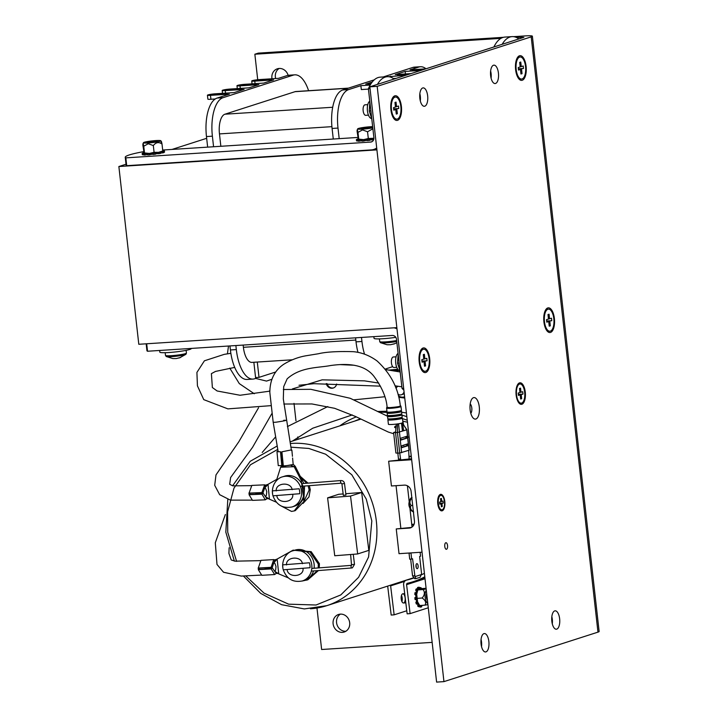 <?xml version="1.0" encoding="UTF-8"?>
<svg xmlns="http://www.w3.org/2000/svg" width="718" height="718" viewBox="0 0 718 718"><rect width="100%" height="100%" fill="white"/><g stroke="black" fill="none" stroke-linecap="round" stroke-linejoin="round"><path stroke-width="1.08" d="M404.046 391.741A4.604 4.128 72.2 0 1 401.398 394.756A4.604 4.128 72.2 0 1 400.5 394.927A4.604 4.128 72.2 0 1 397.969 394.218M396.076 388.51A4.604 4.128 72.2 0 1 397.925 386.257M427.434 600.248A4.604 2.001 -94.3 0 1 427.237 599.934A4.604 2.001 -94.3 0 1 426.671 593.454M427.811 603.632A7.503 3.258 -94.3 0 1 425.164 597.367A7.503 3.258 -94.3 0 1 426.286 590.07M426.16 588.931L423.09 589.55C425.065 592.188 424.751 595.007 422.148 598.013C425.406 600.212 426.375 602.582 425.056 605.139L419.779 605.543L417.688 602.025A7.898 3.437 -94.3 0 1 417.553 601.666A7.898 3.437 -94.3 0 1 416.709 594.226A7.898 3.437 -94.3 0 1 416.898 593.023A7.898 3.437 -94.3 0 1 416.934 592.844M425.056 605.139L427.919 604.574M417.553 601.666L416.709 594.226L417.813 589.945L421.663 588.616L426.088 588.284M422.148 598.013L416.871 598.408M423.09 589.55L417.813 589.945M521.214 403.166A9.612 4.164 -93.7 0 1 516.439 393.841A9.612 4.164 -93.7 0 1 519.976 383.977A9.612 4.164 -93.7 0 1 524.714 392.782A9.612 4.164 -93.7 0 1 521.663 403.076A9.612 4.164 -93.7 0 1 521.214 403.166L520.263 403.22A9.612 4.164 -93.7 0 1 518.629 402.592M517.481 384.875A9.612 4.164 -93.7 0 1 519.033 384.04L519.976 383.977M521.672 398.714L521.232 394.613L522.991 394.101L522.74 391.723L520.981 392.234L520.541 388.133L519.518 388.429L519.958 392.531L518.199 393.042L518.45 395.421L520.209 394.909L520.649 399.011L521.672 398.714L520.532 397.916M521.232 394.613L518.36 394.523M518.387 394.792L520.209 394.909M522.991 394.101L518.333 394.308M520.981 392.234L519.949 392.423M520.541 388.133L519.59 389.084M178.109 358.138L180.604 357.456L176.332 358.551L172.805 358.56L166.226 356.496A10.007 0.978 -6.4 0 0 176.17 356.236A10.007 0.978 -6.4 0 0 185.935 354.288L186.42 353.076A10.528 1.032 -6.4 0 1 176.063 355.266A10.528 1.032 -6.4 0 1 165.49 355.419L165.185 352.7M172.805 358.56L174.474 358.569M404.019 445.043A2.504 1.086 -93.7 0 1 403.408 445.564A2.504 1.086 -93.7 0 1 402.96 445.375M400.671 452.726L399.746 453.022L400.716 459.942M409.107 459.394L408.695 450.455M398.795 460.058L398.49 459.098L400.411 458.981M398.49 459.098L397.826 453.148L399.746 453.022L397.449 432.505L406.756 429.84L403.552 424.832L402.322 418.172A7.252 0.709 173.6 0 1 392.037 419.967A7.252 0.709 173.6 0 1 387.899 419.797A7.252 0.709 173.6 0 1 387.926 419.716L388.106 419.491M397.826 453.148L395.528 432.631L396.309 424.087A7.252 0.709 173.6 0 1 388.402 424.257L387.899 419.797M392.333 344.326L394.828 343.644L390.556 344.73L387.029 344.739L380.45 342.683A10.007 0.978 -6.4 0 0 386.805 342.755A10.007 0.978 -6.4 0 0 396.749 341.472M387.029 344.739L388.698 344.757M398.077 353.328L397.7 353.66A8.751 3.796 86.3 0 0 395.636 362.123A8.751 3.796 86.3 0 0 398.768 370.246L400.07 371.116M400.061 370.973L397.53 363.155L398.158 354.064M397.53 363.155L399.172 363.048M373.854 336.643L374.042 338.331A15.796 1.544 -6.4 0 0 395.789 337.334M276.816 479.319L268.02 484.345L269.429 499.181L276.385 502.205M303.31 502.851L309.171 489.99L308.103 485.763M306.748 483.232L301.237 477.937M268.02 484.345L264.592 488.159L265.741 488.653L266.773 491.758L266.378 495.321L265.391 496.506L269.429 499.181M267.993 484.372L265.66 485.162L264.807 488.123M300.537 476.59L308.013 483.133M309.314 485.664L310.275 489.631L309 496.883L303.014 503.471M266.943 498.66L265.319 499.818L261.917 494.163L263.183 493.302L266.943 498.66L268.774 498.741M249.738 493.221A5.618 2.423 87.5 0 0 249.828 494.146L249.083 494.72L252.485 500.374L265.319 499.818M264.664 484.847L251.83 485.413L249.011 493.257L261.837 492.692L264.664 484.847L265.66 485.162M263.192 493.302L255.823 493.625L263.273 493.419M264.592 488.159L263.111 492.548L248.922 493.095L261.837 492.692M413.397 511.943L411.979 511.099A6.875 2.98 -93.7 0 1 409.493 505.4A6.875 2.98 -93.7 0 1 411.127 497.942L411.809 497.637M413.685 512.051C410.651 509.995 409.798 507.805 411.109 505.454C409.26 503.031 409.583 500.455 412.078 497.727M411.109 505.454L412.679 505.355M362.931 128.728L369.833 127.948M368.576 127.239A5.268 0.512 173.6 0 1 371.529 127.445A5.268 0.512 173.6 0 1 366.404 128.468A5.268 0.512 173.6 0 1 361.172 128.603A5.268 0.512 173.6 0 1 363.209 127.885A5.268 0.512 173.6 0 1 368.576 127.239M372.786 127.822A8.751 0.853 173.6 0 1 362.635 129.141A8.751 0.853 173.6 0 1 357.654 128.872A8.751 0.853 173.6 0 1 363.335 127.481A8.751 0.853 173.6 0 1 372.651 126.664M373.916 138.305A9.217 0.897 173.6 0 1 372.741 138.538A9.217 0.897 173.6 0 1 363.613 139.624A9.217 0.897 173.6 0 1 358.506 139.534A9.217 0.897 173.6 0 1 358.47 139.516L358.506 139.534M373.916 138.251L368.307 138.502L363.613 139.624L358.731 139.121L357.977 132.381C357.376 129.285 357.079 128.971 357.097 131.439L357.654 128.872M357.977 132.381L362.518 129.904L367.544 131.762L372.893 128.782M358.381 139.463L357.097 131.439M367.544 131.762L368.307 138.502M402.233 429.202L401.568 423.674M400.303 405.697A7.009 0.682 173.6 0 1 400.689 405.849A7.009 0.682 173.6 0 1 390.754 407.609A7.009 0.682 173.6 0 1 386.76 407.411A7.009 0.682 173.6 0 1 387.092 407.178M401.479 447.493L406.711 445.815L406.81 444.146M400.626 439.892L405.858 438.213L405.957 436.535M401.55 423.97L402.358 430.244L403.489 429.876L402.681 423.602L401.55 423.97M402.313 429.247L403.489 429.876M386.76 407.411L386.589 408.093A7.252 0.709 -6.4 0 0 386.589 408.12A7.252 0.709 -6.4 0 0 390.727 408.3A7.252 0.709 -6.4 0 0 401.012 406.505A7.252 0.709 -6.4 0 0 401.003 406.478L400.689 405.849M401.793 447.673L401.577 445.824L407.627 443.886L407.788 445.743L401.703 447.682M400.725 438.213L406.774 436.284L406.935 438.142L400.94 440.071L400.725 438.213M399.818 453.004L409.045 450.222M397.889 453.13L395.905 453.031L393.608 432.523L395.483 431.994M402.008 417.894A7.009 0.682 173.6 0 1 402.053 417.966A7.009 0.682 173.6 0 1 392.109 419.698A7.009 0.682 173.6 0 1 388.115 419.527L388.043 418.899M386.589 408.12L387.02 411.926A7.252 0.709 -6.4 0 0 387.056 411.997A7.252 0.709 -6.4 0 0 394.308 411.827A7.252 0.709 -6.4 0 0 401.407 410.382A7.252 0.709 -6.4 0 0 401.434 410.31L401.012 406.505M395.51 432.478L394.81 432.389L395.492 432.146M395.528 432.631L393.608 432.523M396.183 426.932L395.017 426.304L396.309 426.025M401.972 417.302A7.009 0.682 173.6 0 1 401.954 417.373A7.009 0.682 173.6 0 1 392.037 419.034A7.009 0.682 173.6 0 1 388.079 418.926L387.81 418.711A7.252 0.709 173.6 0 1 387.765 418.648L387.523 416.431A7.252 0.709 173.6 0 1 387.549 416.359L387.729 416.135M387.28 412.141A7.009 0.682 -6.4 0 0 387.325 412.204A7.009 0.682 -6.4 0 0 391.283 412.311A7.009 0.682 -6.4 0 0 401.2 410.651L401.407 410.382M395.017 426.304L394.586 427.363L395.968 428.107M401.667 414.564L401.901 414.753A7.252 0.709 173.6 0 1 401.945 414.816L402.188 417.032A7.252 0.709 173.6 0 1 402.161 417.104A7.252 0.709 173.6 0 1 395.062 418.549A7.252 0.709 173.6 0 1 387.81 418.711M387.388 412.733A7.009 0.682 -6.4 0 0 387.361 412.805A7.009 0.682 -6.4 0 0 391.355 412.976A7.009 0.682 -6.4 0 0 401.299 411.243L401.227 410.615M401.945 414.816A7.252 0.709 173.6 0 1 391.66 416.611A7.252 0.709 173.6 0 1 387.523 416.431M387.352 412.769L387.173 413.003A7.252 0.709 -6.4 0 0 387.146 413.074A7.252 0.709 -6.4 0 0 394.433 412.967A7.252 0.709 -6.4 0 0 401.568 411.459A7.252 0.709 -6.4 0 0 401.524 411.387L401.29 411.208M401.631 414.537A7.009 0.682 173.6 0 1 401.676 414.6A7.009 0.682 173.6 0 1 391.732 416.341A7.009 0.682 173.6 0 1 387.738 416.162L387.666 415.534M387.146 413.074L387.388 415.291A7.252 0.709 -6.4 0 0 387.433 415.354A7.252 0.709 -6.4 0 0 394.685 415.183A7.252 0.709 -6.4 0 0 401.784 413.748A7.252 0.709 -6.4 0 0 401.811 413.676L401.568 411.459M401.595 413.936A7.009 0.682 173.6 0 1 401.577 414.008A7.009 0.682 173.6 0 1 391.66 415.677A7.009 0.682 173.6 0 1 387.702 415.569L387.433 415.354M513.541 36.663L525.325 35.9A12.341 1.203 173.6 0 1 532.37 36.205A12.341 1.203 173.6 0 1 531.203 36.86L377.183 86.348L443.948 681.624L436.607 682.1L369.842 86.824L523.862 37.336L516.188 37.381M491.094 78.181A9.217 3.994 86.3 0 0 490.627 70.974M481.527 646.595A9.217 3.994 86.3 0 0 481.06 639.388M552.304 623.852A9.217 3.994 86.3 0 0 551.837 616.645M420.317 100.924A9.217 3.994 86.3 0 0 419.851 93.717M377.183 86.348L369.842 86.824M532.37 36.205L599.135 631.481A12.341 1.203 173.6 0 1 597.968 632.136L443.948 681.624M490.627 75.596A9.217 3.994 -93.7 0 1 493.939 65.15A9.217 3.994 -93.7 0 1 498.516 74.089A9.217 3.994 -93.7 0 1 495.124 83.539A9.217 3.994 -93.7 0 1 490.627 75.596M481.06 644.01A9.217 3.994 -93.7 0 1 484.372 633.554A9.217 3.994 -93.7 0 1 488.949 642.493A9.217 3.994 -93.7 0 1 485.556 651.953A9.217 3.994 -93.7 0 1 481.06 644.01M551.837 621.267A9.217 3.994 -93.7 0 1 555.149 610.821A9.217 3.994 -93.7 0 1 559.726 619.751A9.217 3.994 -93.7 0 1 556.333 629.21A9.217 3.994 -93.7 0 1 551.837 621.267M419.851 98.339A9.217 3.994 -93.7 0 1 423.162 87.883A9.217 3.994 -93.7 0 1 427.74 96.822A9.217 3.994 -93.7 0 1 424.347 106.282A9.217 3.994 -93.7 0 1 419.851 98.339M470.2 403.92A5.134 2.226 -93.7 0 1 471.843 408.533A5.134 2.226 -93.7 0 1 470.811 413.317M444.765 546.452A3.294 1.427 -93.7 0 1 445.941 542.718A3.294 1.427 -93.7 0 1 447.583 545.913A3.294 1.427 -93.7 0 1 446.363 549.288A3.294 1.427 -93.7 0 1 444.765 546.452M316.97 608.038L321.628 649.503L432.155 642.377M500.931 38.359L254.854 54.227L257.717 79.734M294.012 403.372L295.978 420.838M297.782 436.939L298.042 439.29M271.996 78.774A9.217 8.257 72.2 0 1 277.363 68.802A9.217 8.257 72.2 0 1 288.124 75.309M342.414 632.361A9.217 8.257 72.2 0 1 333.269 624.786A9.217 8.257 72.2 0 1 338.573 614.473A9.217 8.257 72.2 0 1 349.253 620.72A9.217 8.257 72.2 0 1 344.209 632.019A9.217 8.257 72.2 0 1 342.414 632.361M336.652 384.022A5.923 5.304 72.2 0 1 333.224 388.034A5.923 5.304 72.2 0 1 332.066 388.25A5.923 5.304 72.2 0 1 326.241 383.6M390.915 109.773A12.377 5.367 86.3 0 0 394.272 119.08A12.377 5.367 86.3 0 0 401.515 107.745A12.377 5.367 86.3 0 0 392.881 97.433A12.377 5.367 86.3 0 0 390.915 109.773M419.204 361.935A12.377 5.367 86.3 0 0 422.561 371.242A12.377 5.367 86.3 0 0 429.795 359.906A12.377 5.367 86.3 0 0 421.161 349.594A12.377 5.367 86.3 0 0 419.204 361.935M543.912 321.87A12.377 5.367 86.3 0 0 547.269 331.178A12.377 5.367 86.3 0 0 554.502 319.842A12.377 5.367 86.3 0 0 545.868 309.53A12.377 5.367 86.3 0 0 543.912 321.87M515.623 69.7A12.377 5.367 86.3 0 0 518.979 79.007A12.377 5.367 86.3 0 0 526.222 67.672A12.377 5.367 86.3 0 0 517.588 57.359A12.377 5.367 86.3 0 0 515.623 69.7M470.137 409.816A10.797 4.685 86.3 0 0 473.072 417.93A10.797 4.685 86.3 0 0 479.382 408.039A10.797 4.685 86.3 0 0 471.852 399.046A10.797 4.685 86.3 0 0 470.137 409.816M516.143 395.035A10.797 4.685 86.3 0 0 519.069 403.148A10.797 4.685 86.3 0 0 525.388 393.267A10.797 4.685 86.3 0 0 517.857 384.265A10.797 4.685 86.3 0 0 516.143 395.035M437.774 503.731A8.293 3.599 86.3 0 0 440.026 509.968A8.293 3.599 86.3 0 0 444.873 502.376A8.293 3.599 86.3 0 0 439.093 495.456A8.293 3.599 86.3 0 0 437.774 503.731M254.854 54.227L258.309 53.123L503.462 37.309M279.167 68.461A9.217 8.257 -107.8 0 0 275.649 78.54M345.87 631.257L345.87 631.257A9.217 8.257 -107.8 0 1 336.993 624.66A9.217 8.257 -107.8 0 1 340.368 614.132M327.031 383.618A5.923 5.304 -107.8 0 0 332.793 388.016A5.923 5.304 -107.8 0 0 333.574 387.899M280.433 505.589L291.499 511.413L294.254 510.92L303.732 498.516L301.273 480.495L294.156 466.7L280.648 467.238L276.349 480.8M281.384 465.991L280.648 467.238M303.795 483.456L295.26 466.341L294.156 466.7L290.7 465.273M304.567 486.041L303.804 501.676L295.358 510.57L294.254 510.92M295.26 466.341L293.393 464.483M282.048 465.955L280.756 451.846L276.96 451.523L278.252 465.623L283.17 465.641M276.96 451.523L278.054 450.994M291.355 449.908L281.905 451.801L283.305 465.919C288.941 465.515 292.226 464.968 293.168 464.268M283.197 465.91L281.905 451.801L283.188 465.91M367.778 104.64L365.04 104.819A5.268 2.28 86.3 0 0 363.102 110.222A5.268 2.28 86.3 0 0 365.713 115.329L368.451 115.149M396.866 119.125A11.057 4.793 -93.7 0 1 391.364 108.4A11.057 4.793 -93.7 0 1 395.438 97.056A11.057 4.793 -93.7 0 1 400.895 107.179A11.057 4.793 -93.7 0 1 397.377 119.026A11.057 4.793 -93.7 0 1 396.866 119.125L395.681 119.197A11.057 4.793 -93.7 0 1 393.778 118.461M392.468 98.106A11.057 4.793 -93.7 0 1 394.263 97.127L395.438 97.056M396.83 109.163L397.35 113.713L396.282 114.072L395.762 109.513L393.814 110.159L393.527 107.655L395.474 107.018L394.963 102.459L396.031 102.109L396.542 106.659L398.499 106.022L398.777 108.517L393.688 109.1M396.148 112.932L397.35 113.713M398.777 108.517L393.661 108.822M396.542 106.659L395.456 106.847M396.031 102.109L395.026 103.06M395.762 109.513L393.724 109.414M301.982 581.068L307.825 579.794L318.415 570.568M319.241 567.866L319.429 563.693L311.145 551.648L293.097 550.15L277.139 559.053L278.746 573.879L288.34 577.891M306.721 580.144L317.428 570.648M318.191 567.947L318.316 564.043L310.041 551.998L293.097 550.15M277.139 559.053L273.755 562.903L274.913 563.388L275.99 566.493L275.64 570.065L274.662 571.241L276.25 573.395L278.099 573.458M277.094 559.098L274.788 559.905L273.935 562.867M276.25 573.395L274.653 574.544L271.144 568.898L272.4 568.037L274.662 571.241L278.746 573.879M258.992 568.153A5.564 2.414 86.6 0 0 259.099 569.069L258.327 569.661L261.837 575.315L274.653 574.544M273.755 559.591L260.948 560.363L258.238 568.198L271.045 567.435L273.755 559.591L274.788 559.905M272.418 568.037L265.077 568.476L272.49 568.162M273.755 562.903L272.319 567.283L258.157 568.037L271.054 567.435M339.82 425.873A87.219 78.118 72.2 0 1 356.29 416.889M379.014 412.285A87.219 78.118 72.2 0 1 387.325 412.473M401.981 415.148A87.219 78.118 72.2 0 1 406.846 416.718M424.805 576.805A87.219 78.118 72.2 0 1 413.272 581.679A87.219 78.118 72.2 0 1 407.465 583.276A1.337 1.194 72.2 0 0 406.585 584.667L410.104 613.621L407.151 613.845L403.633 584.892A4.631 4.146 -107.8 0 1 406.37 580.171L413.9 577.748M388.716 370.12L397.754 369.231M387.675 586.103L391.184 615.057L394.146 614.832L390.628 585.87A4.631 4.146 -107.8 0 0 390.502 585.197M354.692 421.089A83.925 75.175 72.2 0 1 360.328 418.944M386.185 415.641A83.925 75.175 72.2 0 1 387.693 415.758M402.367 418.585A83.925 75.175 72.2 0 1 407.241 420.236M424.41 573.287A83.925 75.175 72.2 0 1 421.062 575.019M414.062 577.945A83.925 75.175 72.2 0 1 412.267 578.546A83.925 75.175 72.2 0 1 406.684 580.081A4.631 4.146 -107.8 0 0 406.37 580.171M401.47 595.428A4.604 2.001 -94.3 0 1 401.936 601.612M403.731 602.958A4.604 2.001 85.7 0 0 405.158 598.013A4.604 2.001 85.7 0 0 402.834 593.813A4.604 2.001 85.7 0 0 401.183 598.561A4.604 2.001 85.7 0 0 403.525 603.003A4.604 2.001 85.7 0 0 403.731 602.958M406.774 610.767L394.146 614.832M389.246 370.21L398.005 369.555M428.278 607.778L410.104 613.621M370.039 88.61L368.397 88.718L373.89 137.703A4.182 3.743 72.2 0 1 370.596 142.074L125.838 157.861A44.049 4.308 173.6 0 1 125.237 157.26L126.117 165.077A44.049 4.308 -6.4 0 0 126.709 165.678L371.475 149.891A12.08 10.815 72.2 0 0 373.827 149.443A12.08 10.815 72.2 0 0 376.699 147.962M125.838 157.861L126.709 165.678M125.237 157.26A44.049 4.308 173.6 0 1 143.591 151.651M162.681 150.035L357.77 137.452M377.417 84.392A44.049 19.108 -93.7 0 1 387.298 76.7A44.049 19.108 -93.7 0 1 394.11 79.025M387.298 76.7L380.199 77.158A44.049 19.108 86.3 0 0 368.397 88.718M404.261 393.706A4.604 4.128 72.2 0 1 402.349 394.29M404.602 396.758A7.503 6.722 72.2 0 1 398.4 395.771M395.501 387.056A7.503 6.722 72.2 0 1 395.923 385.961M398.508 396.165L402.942 397.79M396.848 327.632L138.798 344.281L118.865 166.522L376.914 149.882M364.538 354.189A34.231 14.845 -93.7 0 1 361.944 341.472L361.495 337.442M392.665 366.674L385.207 369.079M361.944 341.472L356.029 341.858L355.572 337.828M235.872 345.546L236.321 349.576L230.406 349.962L229.948 345.923M230.406 349.962A34.231 14.845 86.3 0 0 247.091 379.463L253.014 379.077A34.231 14.845 -93.7 0 1 236.321 349.576M206.658 138.314L172.06 149.425M126.018 164.225L118.865 166.522M356.029 341.858A34.231 14.845 86.3 0 0 357.995 352.421M425.765 68.856L410.005 69.87L418.809 67.043A34.231 14.845 -93.7 0 1 420.398 66.738L414.483 67.124A34.231 14.845 86.3 0 0 412.886 67.429L383.197 76.97M374.284 79.833L342.782 89.947A34.231 14.845 86.3 0 0 332.093 128.459L333.278 139.032M253.858 362.267L255.671 378.431L254.612 378.772A34.231 14.845 -93.7 0 1 253.014 379.077M243.151 345.08L243.402 347.306A17.51 7.593 86.3 0 0 251.937 362.393L292.298 359.79M348.436 88.135L295.852 91.527A17.51 7.593 86.3 0 0 295.035 91.68L224.931 114.207A17.51 7.593 86.3 0 0 219.466 133.907L220.848 146.284M213.569 146.75L212.384 136.178A34.231 14.845 -93.7 0 1 223.074 97.675L293.186 75.148A34.231 14.845 -93.7 0 1 294.775 74.843A34.231 14.845 -93.7 0 1 308.587 90.701M275.613 372.023L259.01 377.363L255.572 377.578M257.295 362.051L259.01 377.363M332.093 128.459L338.007 128.073A34.231 14.845 -93.7 0 1 348.697 89.57L360.885 85.657L370.192 85.056M422.04 70.05L412.285 70.49L424.67 69.206M407.268 74.798L397.521 75.237L409.897 73.954M393.787 78.783L395.133 78.693M370.362 84.76L367.984 84.724L370.757 84.114M370.973 83.764L365.704 84.105L372.238 82.005M396.228 78.343L393.41 78.531M388.671 76.727L406.173 75.148M410.992 73.604L395.241 74.618L405.185 71.423L420.945 70.4M420.398 66.738A34.231 14.845 -93.7 0 1 425.998 68.775M338.007 128.073L339.192 138.646M294.775 74.843L288.86 75.219A34.231 14.845 86.3 0 0 287.263 75.525L278.467 78.352L259.602 79.572A5.349 0.521 173.6 0 0 252.53 80.604L252.233 80.703A5.349 0.521 173.6 0 0 251.731 80.99A5.349 0.521 173.6 0 0 254.782 81.116L273.648 79.904L263.694 83.1L244.838 84.311A5.349 0.521 173.6 0 0 237.757 85.352L237.47 85.442A5.349 0.521 173.6 0 0 236.967 85.729A5.349 0.521 173.6 0 0 240.018 85.864L258.875 84.643L248.931 87.847L230.065 89.059A5.349 0.521 173.6 0 0 222.993 90.1L222.706 90.19A5.349 0.521 173.6 0 0 222.194 90.477A5.349 0.521 173.6 0 0 225.246 90.612L244.111 89.391L234.158 92.586L215.301 93.807A5.349 0.521 173.6 0 0 208.22 94.848L207.933 94.938A5.349 0.521 173.6 0 0 207.43 95.225A5.349 0.521 173.6 0 0 210.482 95.35L229.347 94.139L217.159 98.052A34.231 14.845 86.3 0 0 206.47 136.564L207.655 147.136M390.421 76.162L390.529 77.113M360.885 85.657L361.325 89.562L368.442 89.104M405.185 71.423L405.473 73.954M256.263 80.739L271.368 79.285L258.893 79.895L254.495 80.667L256.263 80.739M226.726 90.235L241.831 88.772L229.356 89.391L224.958 90.154L226.726 90.235M211.963 94.973L227.067 93.519L214.592 94.13L210.186 94.902L211.963 94.973M241.499 85.487L256.604 84.024L244.129 84.643L239.722 85.415L241.499 85.487M207.43 95.225L207.861 99.129A5.349 0.521 -6.4 0 0 210.921 99.263L215.256 98.976M422.04 552.187L399.02 553.677L396.246 528.933L409.17 528.098A6.686 5.986 -107.8 0 0 410.481 527.856A6.686 5.986 -107.8 0 0 414.448 521.097L411.109 491.363A6.686 5.986 -107.8 0 0 404.351 485.135L391.427 485.969L388.653 461.234L411.674 459.744M388.653 461.234L411.558 458.739M409.314 456.316L411.27 456.19M411.333 456.702L409.278 456.836M414.106 524.203L411.737 524.355M396.246 528.933L411.181 527.461A6.686 5.986 -107.8 0 0 411.45 527.434M413.891 524.732L411.8 524.867M421.933 605.373L422.947 605.462A9.935 4.317 -94.3 0 0 423.046 605.292M419.761 605.525L419.958 607.105L420.91 607.033A9.935 4.317 -94.3 0 0 421.726 606.746L421.556 605.409M417.705 603.38A7.467 3.249 85.7 0 0 417.957 603.712L417.705 606.019A9.935 4.317 85.7 0 0 418.531 606.728L419.474 606.656L419.626 605.337M416.18 599.476A7.467 3.249 85.7 0 0 416.584 601.038L415.83 602.573A9.935 4.317 85.7 0 0 416.449 604.089L417.391 604.017L418.011 602.743M414.807 594.468L415.758 594.396A9.935 4.317 -94.3 0 1 415.955 592.601L415.004 592.673A9.935 4.317 85.7 0 0 414.807 594.468L415.875 595.375A7.467 3.249 85.7 0 0 415.893 597.322L414.842 597.69A9.935 4.317 85.7 0 0 415.085 599.593L416.898 599.225M415.695 590.061L416.637 589.99A9.935 4.317 -94.3 0 1 417.23 588.796L416.278 588.868A9.935 4.317 85.7 0 0 415.695 590.061L416.485 592.009A7.467 3.249 85.7 0 0 416.234 592.835M417.499 587.575L418.45 587.504A9.935 4.317 -94.3 0 1 419.267 587.225L418.316 587.297A9.935 4.317 85.7 0 0 417.499 587.575L417.804 589.972M420.551 588.895L420.694 587.593L419.752 587.665L419.581 589.173M420.712 605.471L420.91 607.033M419.474 606.656A9.935 4.317 -94.3 0 1 418.648 605.947L417.705 606.019M417.957 603.712L418.513 603.676M418.845 604.206L418.648 605.947M417.391 604.017A9.935 4.317 -94.3 0 1 416.772 602.501L415.83 602.573M416.584 601.038L417.32 600.975M417.4 601.226L416.772 602.501M416.027 599.521A9.935 4.317 -94.3 0 1 415.794 597.618L414.842 597.69M415.893 597.322L416.655 597.268M416.655 597.313L415.794 597.618M416.628 595.321L415.875 595.375M415.758 594.396L416.628 595.141M416.835 593.355L415.955 592.601M417.149 591.955L416.485 592.009M416.637 589.99L417.266 591.533M417.759 590.097L417.23 588.796M418.45 587.504L418.693 589.478M419.509 589.2L419.267 587.225M420.694 587.593A9.935 4.317 -94.3 0 1 421.52 588.302L421.484 588.661M502.16 44.31A44.049 19.108 -93.7 0 1 512.042 36.618A44.049 19.108 -93.7 0 1 518.863 38.943M512.042 36.618L504.942 37.076A44.049 19.108 86.3 0 0 493.894 46.966M409.619 501.128A3.949 1.714 86.3 0 0 408.919 504.691A3.949 1.714 86.3 0 0 410.068 508.129M441.139 509.825A7.243 3.141 -93.7 0 1 440.807 509.888A7.243 3.141 -93.7 0 1 439.631 509.466M438.761 496.012A7.243 3.141 -93.7 0 1 439.874 495.438L440.942 495.366A7.243 3.141 -93.7 0 1 444.505 501.999A7.243 3.141 -93.7 0 1 442.207 509.753A7.243 3.141 -93.7 0 1 441.866 509.825A7.243 3.141 -93.7 0 1 438.267 502.797A7.243 3.141 -93.7 0 1 440.942 495.366M442.279 506.504L441.956 503.498L443.248 503.112L443.024 501.056L441.732 501.433L441.408 498.427L440.529 498.687L440.852 501.694L439.56 502.079L439.784 504.135L441.076 503.758L441.399 506.764L442.279 506.504L441.31 505.957M441.956 503.498L439.703 503.435M439.73 503.686L441.076 503.758M443.248 503.112L439.685 503.255M441.732 501.433L440.843 501.595M441.408 498.427L440.574 499.109M148.707 142.541L155.609 141.769M154.352 141.051A5.268 0.512 173.6 0 1 157.305 141.258A5.268 0.512 173.6 0 1 152.18 142.281A5.268 0.512 173.6 0 1 146.948 142.424A5.268 0.512 173.6 0 1 148.985 141.706A5.268 0.512 173.6 0 1 154.352 141.051M148.411 142.963A8.751 0.853 173.6 0 1 143.429 142.685A8.751 0.853 173.6 0 1 152.028 140.916A8.751 0.853 173.6 0 1 160.796 140.737A8.751 0.853 173.6 0 1 148.411 142.963M162.582 151.139L162.331 151.327A9.217 0.897 173.6 0 1 158.516 152.351A9.217 0.897 173.6 0 1 149.389 153.437A9.217 0.897 173.6 0 1 144.282 153.347A9.217 0.897 173.6 0 1 144.246 153.329L144.282 153.347M162.412 151.094L158.516 152.351L154.083 152.315L149.389 153.437L144.506 152.934L143.753 146.194C143.151 143.097 142.855 142.783 142.873 145.251L143.429 142.685M143.753 146.194L148.294 143.726L153.32 145.574C155.905 142.272 158.795 141.751 162.008 144.013C161.397 140.916 161.11 140.602 161.128 143.07M144.156 153.275L142.873 145.251M162.008 144.013L162.762 150.753M153.32 145.574L154.083 152.315M271.189 568.692L258.372 569.464L258.274 568.198M265.166 569.051A5.564 2.414 -93.4 0 1 265.014 567.794M373.62 139.804A11.192 1.095 173.6 0 1 373.064 139.902L371.493 139.848A8.428 0.826 173.6 0 1 369.617 140.127M367.194 139.31L367.356 139.489A11.192 1.095 173.6 0 0 369.519 139.229L369.644 140.405A11.192 1.095 173.6 0 1 367.49 140.656L367.257 140.414A8.428 0.826 173.6 0 1 365.085 140.611L363.909 140.997A11.192 1.095 173.6 0 1 361.944 141.123L361.818 139.947L362.662 139.678M361.908 140.782A8.428 0.826 173.6 0 1 361.441 140.791L359.171 141.195A11.192 1.095 173.6 0 1 357.932 141.159L357.806 139.983L359.422 139.696M357.896 140.809L356.702 140.952A11.192 1.095 173.6 0 1 356.523 140.791A11.192 1.095 173.6 0 1 356.523 140.764L356.388 139.615A11.192 1.095 173.6 0 1 356.388 139.588L358.309 139.364M358.085 138.861L357.959 138.87A11.192 1.095 173.6 0 0 357.034 139.166L358.174 139.095M356.397 139.642L356.523 140.764M356.702 140.952L356.577 139.786A11.192 1.095 173.6 0 1 356.388 139.615M356.577 139.786L358.542 139.552M359.171 141.195L359.036 140.028A11.192 1.095 173.6 0 1 357.806 139.983M361.325 139.723L361.441 140.791M359.036 140.028L360.66 139.732M363.909 140.997L363.775 139.822A11.192 1.095 173.6 0 1 361.818 139.947M364.968 139.525L365.085 140.611M363.775 139.822L364.618 139.552M367.257 140.414L367.131 139.319M367.356 139.489L367.49 140.656M371.493 139.848L371.368 138.762M371.807 138.691L372.938 138.727L373.064 139.902M373.907 138.556A11.192 1.095 173.6 0 1 372.938 138.727M396.058 356.81L393.32 356.981A5.268 2.28 86.3 0 0 391.382 362.384A5.268 2.28 86.3 0 0 394.002 367.49L396.731 367.32M425.155 371.287A11.057 4.793 -93.7 0 1 419.653 360.562A11.057 4.793 -93.7 0 1 423.728 349.217A11.057 4.793 -93.7 0 1 429.176 359.35A11.057 4.793 -93.7 0 1 425.666 371.188A11.057 4.793 -93.7 0 1 425.155 371.287L423.97 371.368A11.057 4.793 -93.7 0 1 422.058 370.632M420.748 350.267A11.057 4.793 -93.7 0 1 422.543 349.298L423.728 349.217M425.11 361.36L425.577 365.929L424.5 366.225L424.033 361.657L422.067 362.177L421.807 359.673L423.773 359.144L423.306 354.575L424.383 354.288L424.85 358.856L426.806 358.327L427.066 360.831L421.978 361.289M424.392 365.139L425.577 365.929M427.066 360.831L421.951 361.064M424.85 358.856L423.764 359.045M424.383 354.288L423.369 355.239M424.033 361.657L422.004 361.558M283.691 420.308C288.196 420.111 285.584 420.748 275.829 422.229L273.199 422.346L269.833 392.549C269.887 379.849 274.554 370.398 283.843 364.214C290.835 359.951 298.167 357.142 305.85 355.796L318.361 353.759C325.909 351.928 337.532 351.228 353.229 351.676C361.657 352.403 369.617 355.509 377.094 360.974C390.736 373.548 398.49 388.528 400.33 405.912C400.213 406.478 396.695 407.043 389.793 407.618L387.119 407.393C386.437 397.709 382.048 387.37 373.961 376.358C363.694 363.111 344.963 363.532 330.495 365.543C318.433 367.939 300.474 366.745 287.146 378.862L283.691 386.661L283.314 398.975L291.445 450.464M281.51 460.076L282.641 459.933M281.707 465.982L281.806 466.538L292.729 464.573M261.962 493.957L249.128 494.522L249.038 493.257M255.904 494.217A5.618 2.423 -92.5 0 1 255.77 492.961M143.95 152.907L142.81 152.979A11.192 1.095 173.6 0 1 143.735 152.683L143.86 152.674M144.318 153.365L142.352 153.598A11.192 1.095 173.6 0 1 142.164 153.437A11.192 1.095 173.6 0 1 142.164 153.401L144.085 153.176M146.436 153.544L144.812 153.84A11.192 1.095 173.6 0 1 143.582 153.805L145.198 153.508M150.394 153.365L149.55 153.634A11.192 1.095 173.6 0 1 147.594 153.76L148.429 153.49M155.124 152.871L155.294 153.042A11.192 1.095 173.6 0 1 153.131 153.302L152.97 153.122M159.369 152.189L160.491 152.225A11.192 1.095 173.6 0 1 158.714 152.539L157.583 152.512M161.981 151.507L163.767 151.39A11.192 1.095 173.6 0 1 162.842 151.686L161.056 151.803M162.699 150.951L164.225 150.771A11.192 1.095 173.6 0 1 164.404 150.942L162.51 151.193M164.53 152.081A11.192 1.095 -6.4 0 1 164.539 152.108A11.192 1.095 -6.4 0 0 164.539 152.108L164.404 150.942A11.192 1.095 173.6 0 1 164.404 150.968L164.539 152.135L163.857 152.216M142.173 153.464L142.299 154.576A11.192 1.095 -6.4 0 0 142.299 154.603A11.192 1.095 -6.4 0 0 142.478 154.774L142.352 153.598M143.672 154.63L142.478 154.774M143.582 153.805L143.708 154.971A11.192 1.095 -6.4 0 0 144.946 155.007L144.812 153.84M147.1 153.544L147.217 154.603L144.946 155.007M147.217 154.603A8.428 0.826 -6.4 0 0 147.684 154.594M147.594 153.76L147.72 154.935A11.192 1.095 -6.4 0 0 149.685 154.81L149.55 153.634M150.744 153.338L150.861 154.433L149.685 154.81M150.861 154.433A8.428 0.826 -6.4 0 0 153.033 154.226L152.907 153.131M153.131 153.302L153.033 154.226M153.266 154.478A11.192 1.095 -6.4 0 0 155.42 154.217L155.294 153.042M155.393 153.939A8.428 0.826 -6.4 0 0 157.269 153.67L157.143 152.575M158.714 152.539L158.84 153.715L157.269 153.67M158.84 153.715A11.192 1.095 -6.4 0 0 160.626 153.392L160.491 152.225M162.842 151.686L162.968 152.862L160.581 153.015M162.968 152.862A11.192 1.095 -6.4 0 0 163.892 152.566L163.767 151.39M146.167 343.805L146.93 350.644A44.049 4.308 -6.4 0 0 147.531 351.246L146.687 343.769M147.531 351.246L392.288 335.459A4.182 3.743 72.2 0 1 396.515 339.354L402.008 388.339A44.049 19.108 86.3 0 0 403.866 390.134M394.02 327.821A12.08 10.815 72.2 0 1 396.991 328.88M403.651 388.232L402.008 388.339M287.873 475.531A15.796 14.154 -107.8 0 0 284.795 476.115L282.452 476.86A15.796 14.154 72.2 0 1 285.54 476.276A15.796 14.154 72.2 0 1 301.21 489.263A15.796 14.154 72.2 0 1 292.118 506.944L294.461 506.19A15.796 14.154 -107.8 0 0 303.552 488.518A15.796 14.154 -107.8 0 0 287.873 475.531M272.364 490.87L299.155 488.779A15.123 13.552 72.2 0 1 299.756 493.724L272.975 495.815A15.123 13.552 72.2 0 1 272.589 494.083A15.123 13.552 72.2 0 1 272.364 490.87M292.118 506.944C282.829 508.748 276.448 505.032 272.975 495.824L299.756 493.724M521.573 79.052A11.057 4.793 -93.7 0 1 516.071 68.327A11.057 4.793 -93.7 0 1 520.146 56.982A11.057 4.793 -93.7 0 1 525.603 67.115A11.057 4.793 -93.7 0 1 522.085 78.953A11.057 4.793 -93.7 0 1 521.573 79.052L520.388 79.133A11.057 4.793 -93.7 0 1 518.486 78.397M517.175 58.041A11.057 4.793 -93.7 0 1 518.97 57.063L520.146 56.982M521.537 69.108L522.04 73.667L520.963 73.999L520.46 69.44L518.513 70.041L518.234 67.546L520.191 66.936L519.688 62.376L520.756 62.044L521.259 66.603L523.216 65.993L523.485 68.497L518.396 69.036M520.846 72.877L522.04 73.667M523.485 68.497L518.369 68.775M521.259 66.603L520.173 66.792M520.756 62.044L519.751 62.996M520.46 69.44L518.432 69.332M549.862 331.222A11.057 4.793 -93.7 0 1 544.361 320.497A11.057 4.793 -93.7 0 1 548.435 309.153A11.057 4.793 -93.7 0 1 553.883 319.277A11.057 4.793 -93.7 0 1 550.374 331.124A11.057 4.793 -93.7 0 1 549.862 331.222L548.678 331.294A11.057 4.793 -93.7 0 1 546.766 330.558M545.456 310.203A11.057 4.793 -93.7 0 1 547.251 309.225L548.435 309.153M549.817 321.287L550.302 325.846L549.225 326.16L548.74 321.592L546.784 322.149L546.515 319.645L548.48 319.088L547.996 314.52L549.073 314.215L549.548 318.783L551.505 318.218L551.774 320.722L546.685 321.215M549.108 325.057L550.302 325.846M551.774 320.722L546.658 320.973M549.548 318.783L548.462 318.963M549.073 314.215L548.067 315.166M548.74 321.592L546.712 321.493M159.629 350.465L159.818 352.143A15.796 1.544 -6.4 0 0 168.829 352.529A15.796 1.544 -6.4 0 0 191.221 348.625L191.194 348.427M369.797 101.166L369.42 101.489A8.751 3.796 86.3 0 0 367.436 110.904A8.751 3.796 86.3 0 0 370.488 118.084L371.789 118.946M371.771 118.802L369.24 110.994L369.878 101.902M369.24 110.994L370.883 110.886M415.991 566.502A2.504 1.086 -93.7 0 1 416.898 563.657A2.504 1.086 -93.7 0 1 418.145 566.089A2.504 1.086 -93.7 0 1 417.221 568.665A2.504 1.086 -93.7 0 1 415.991 566.502M410.992 552.905L411.638 559.062L412.563 558.766L415.004 576.617L421.233 574.615L421.547 573.494L419.635 556.495L420.56 556.199L420.12 552.313M416.171 567.382A2.504 1.086 86.3 0 0 416.018 565.066M414.466 575.764L412.545 575.89L414.699 578.717L415.884 578.636L415.004 576.617M412.545 575.89L410.66 559.125M410.974 553.111L409.045 553.237L409.718 559.187L411.638 559.062M415.884 578.636L420.129 577.272L421.233 574.615M345.78 493.724L361.675 492.485L350.528 496.066L327.596 497.852L338.743 494.271L343.159 493.93M361.675 492.485L368.819 550.374L357.672 553.955L350.528 496.066M341.912 483.86L343.33 495.33L345.941 495.007L344.523 483.537L341.912 483.86L341.274 483.169L300.321 486.373M327.596 497.852L334.741 555.75L357.672 553.955M314.089 568.261A15.796 14.154 -107.8 0 0 298.158 549.521A15.796 14.154 -107.8 0 0 295.08 550.105L292.738 550.859A15.796 14.154 72.2 0 1 295.816 550.275A15.796 14.154 72.2 0 1 311.495 563.262A15.796 14.154 72.2 0 1 302.404 580.943L304.746 580.189A15.796 14.154 -107.8 0 0 313.515 570.954M282.65 564.869L309.431 562.777A15.123 13.552 72.2 0 1 310.041 567.723L283.26 569.814A15.123 13.552 72.2 0 1 282.874 568.073A15.123 13.552 72.2 0 1 282.65 564.869M302.404 580.943C293.115 582.738 286.733 579.031 283.26 569.814L310.041 567.723M379.409 338.887L379.714 341.606A10.528 1.032 -6.4 0 0 385.656 341.867A10.528 1.032 -6.4 0 0 396.641 340.529M261.917 494.163L249.083 494.72M402.574 422.489C403.301 422.785 401.972 423.216 398.598 423.773L397.521 423.925A7.252 0.709 173.6 0 1 396.309 424.087M407.788 445.743L406.711 445.815M406.935 438.142L405.858 438.213M398.598 423.773L401.613 452.735M409.054 450.339L406.756 429.84L406.083 429.732M397.521 423.925L397.449 432.505L395.708 432.613M521.977 37.937L521.869 37.013M531.203 36.86L597.968 632.136M302.377 480.145L301.273 480.495M281.824 465.982L280.523 451.873M271.144 568.898L258.327 569.661M425.02 578.744L406.585 584.667M406.684 580.081L413.909 577.757M390.628 585.87L404.593 581.383M370.596 142.074L372.166 141.572M332.703 107.26L224.931 114.207M219.466 133.907L331.904 126.655M355.823 340.054L243.402 347.306M295.035 91.68L348.033 88.26M348.697 89.57L342.782 89.947M418.809 67.043L412.886 67.429M206.47 136.564L212.384 136.178M287.263 75.525L293.186 75.148M223.074 97.675L217.159 98.052M416.691 69.718L416.763 70.391M401.918 74.466L401.999 75.139M269.654 79.752L269.6 79.204M258.893 79.895L258.974 80.569M240.126 89.238L240.063 88.7M229.356 89.391L229.437 90.055M225.353 93.986L225.29 93.439M214.592 94.13L214.664 94.803M254.89 84.5L254.827 83.952M244.129 84.643L244.201 85.316M255.069 83.656L254.782 81.116M240.297 88.404L240.018 85.864M225.533 93.143L225.246 90.612M210.921 99.263L210.482 95.35M409.17 528.098L411.181 527.461M276.233 490.95C275.371 482.702 290.987 481.482 292.163 489.703M292.773 494.648C293.635 502.896 278.019 504.117 276.843 495.896M290.278 443.536A83.593 74.878 72.2 0 1 374.67 511.234A83.593 74.878 72.2 0 1 326.762 605.678A83.593 74.878 72.2 0 1 310.463 608.765M236.59 561.377L227.723 532.173L227.597 511.871L234.005 488.096L250.483 464.761L277.776 449.378M290.889 447.17L308.803 448.445L325.64 454.207L351.793 474.76L366.252 499.082L371.816 520.918L368.594 556.962L358.596 577.299L340.781 594.935L316.055 605.014L288.636 604.17L264.036 593.131L245.852 575.998M352.017 564.617L354.504 564.366L352.412 567.83L351.739 567.965A1.319 0.574 85.5 0 0 351.802 567.956M344.523 483.537C344.128 481.607 342.98 480.611 341.068 480.548A1.319 0.574 85.5 0 0 341.014 480.557A1.319 0.574 85.5 0 0 340.61 481.966A1.319 0.574 85.5 0 0 341.274 483.169M350.635 554.502L351.533 565.344A1.319 0.574 85.5 0 0 351.479 565.353A1.319 0.574 85.5 0 0 351.075 566.762A1.319 0.574 85.5 0 0 351.739 567.965L311.343 571.124M286.518 564.949C285.656 556.701 301.273 555.481 302.44 563.702M303.05 568.647C303.911 576.886 288.295 578.107 287.128 569.886M255.662 378.431L266.522 381.087L271.898 379.275M393.841 370.991L398.948 370.362M228.503 346.022L227.427 353.83M229.778 368.119L239.3 383.609L254.271 393.76M299.002 385.27L313.945 383.69L380.477 386.158M401.398 394.756L403.399 394.11M186.115 350.357L186.42 353.076M166.226 356.496L165.49 355.419M179.446 357.923L185.935 354.288M380.45 342.683L379.714 341.606M393.76 344.075L396.892 342.764M407.456 422.211L402.654 421.179M387.63 416.26L350.222 398.293L310.813 389.309L283.305 389.524M269.869 391.139L240.054 395.259L217.132 390.978L212.366 387.523L211.397 373.638L215.499 371.43L234.705 367.401M409.143 437.19L407.698 436.966M393.751 433.789L388.294 432.039L355.275 416.386L334.606 408.3L311.917 403.947L283.807 404.019M270.614 405.679L227.893 408.874L203.75 399.63L197.432 385.853L196.911 372.427L204.406 360.804L224.285 354.351L230.855 353.319M409.188 450.267L406.891 429.768L403.552 424.832M401.981 417.337L402.053 417.966M387.289 412.177L387.361 412.805M401.604 413.972L401.676 414.6M412.042 527.048L409.897 507.931M409.224 501.918L407.411 485.808M400.824 528.125L396.058 485.673M281.187 466.332L281.25 465.65M291.876 450.15L292.441 456.316M292.594 458.012L293.168 464.25M413.272 581.679L424.93 577.936M376.762 148.5L373.827 149.443M254.935 362.204L253.876 362.446M252.054 83.853L251.731 80.99M237.281 88.592L236.967 85.729M222.517 93.34L222.194 90.477M440.807 509.888L441.866 509.825M160.796 140.737L161.335 141.383M260.149 560.65L234.974 561.171L231.232 559.968L228.907 553.425L229.141 547.744M292.352 441.121L312.734 428.215L352.251 414.932M377.399 411.477L386.939 411.226M401.649 412.222L406.424 412.976M260.975 575.1L241.266 576.078L223.549 572.264L216.998 564.447L215.301 542.772L225.371 514.51M262.196 452.484L275.649 436.822M287.406 426.591L327.812 406.567M353.965 399.827L384.839 396.74M398.804 397.332L404.746 398.032M273.199 422.346L278.198 451.846M251.067 485.664L232.749 485.853L229.679 484.291L230.613 477.524L252.565 447.314L271.772 413.73M292.361 388.941L322.176 379.831L364.466 380.854L378.754 383.071M394.999 385.817L401.838 386.805M251.569 500.123L230.379 500.123L219.672 494.684L214.7 485.305L215.992 474.903L238.87 441.687L258.57 407.725M269.196 391.247L269.914 390.341M340.332 364.627L354.225 365.247M385.611 369.582L400.168 371.978M142.299 154.603L142.164 153.437M282.452 476.86C279.392 477.488 273.073 481.59 272.364 490.852L272.589 494.083M490.591 75.246L491.211 75.21M404.701 593.669L402.834 593.813M405.814 602.824L403.525 603.003M243.456 576.06L260.706 593.391L281.609 604.691L304.315 608.927L326.762 605.678L413.855 577.694M232.578 485.808L250.241 461.279L277.202 445.986M289.991 441.875L360.732 419.15M227.803 499.468L225.82 532.128L234.346 561.063M353.256 554.305L354.504 564.366M341.068 480.548L302.601 483.555M351.533 565.344L311.809 568.441M292.738 550.859C289.668 551.487 283.35 555.588 282.65 564.842L282.874 568.073"/></g></svg>
